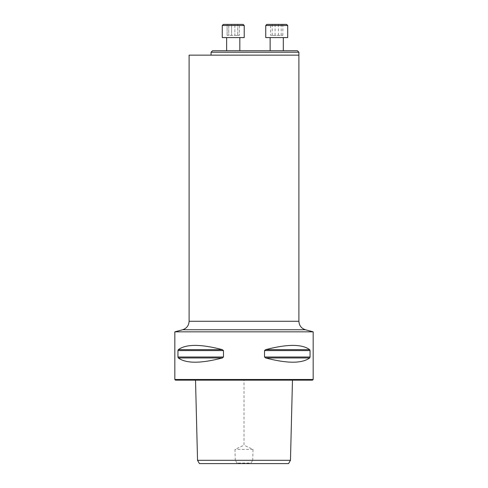 <?xml version="1.0" encoding="UTF-8"?>
<svg xmlns="http://www.w3.org/2000/svg" width="488" height="488" viewBox="0 0 488 488"><rect width="100%" height="100%" fill="white"/><g stroke="black" fill="none" stroke-linecap="round" stroke-linejoin="round"><path stroke-width="0.37" stroke-dasharray="2.44 1.83" d="M239.828 50.752L226.652 50.752L239.828 50.752L226.652 50.752L239.828 50.752L239.828 37.576L226.652 37.576L239.828 37.576M297.418 50.752L212.542 50.752M283.308 50.752L270.132 50.752L283.308 50.752M290.464 460.306L252.741 460.306L250.875 463.051L237.125 463.051L236.674 463.6L199.433 463.6M288.567 463.6L251.326 463.6L250.875 463.051M236.674 463.6L251.326 463.6M237.125 463.051L235.259 460.306L197.536 460.306M244 380.152L195.523 380.152L292.477 380.152L244 380.152L244 445.196L253.01 449.436L252.741 460.306M235.259 460.306L234.99 449.436L244 445.196M313.174 331.84L174.826 331.84M174.826 379.493L313.174 379.493M177.943 357.009L178.309 357.96C186.056 363.615 200.727 363.615 222.327 357.96L223.467 357.009L223.467 350.591L222.327 349.64C200.727 343.985 186.056 343.985 178.309 349.64L177.943 350.591L177.943 357.009L223.467 357.009M264.533 357.009L265.673 357.96C287.273 363.615 301.944 363.615 309.691 357.96L310.057 357.009L310.057 350.591L309.691 349.64C301.944 343.985 287.273 343.985 265.673 349.64L264.533 350.591L264.533 357.009L310.057 357.009M175.485 380.152L312.515 380.152M253.01 449.436L234.99 449.436M298.9 55.144L189.1 55.144M211.06 52.234L298.9 52.234M283.308 37.576L270.132 37.576L283.308 37.576M265.74 37.576L287.7 37.576M265.74 25.498L287.7 25.498M286.602 24.4L266.838 24.4M270.596 24.4L282.845 24.4L270.596 24.4L270.596 35.38L282.845 35.38L270.596 35.38M272.237 24.4L272.237 35.38M278.361 24.4L278.361 35.38M282.845 24.4L282.845 35.38M281.204 24.4L281.204 35.38M275.079 24.4L275.079 35.38M244.22 25.498L222.26 25.498L244.22 25.498L222.26 25.498L222.26 37.576L244.22 37.576M243.122 24.4L223.358 24.4M234.881 24.4L227.115 24.4L239.364 24.4L234.881 24.4L234.881 35.38L239.364 35.38L227.115 35.38L239.364 35.38L234.881 35.38L234.881 24.4L239.364 24.4L239.364 35.38L239.364 24.4L237.723 24.4L237.723 35.38L237.723 24.4L231.599 24.4L231.599 35.38L231.599 24.4L227.115 24.4L227.115 35.38L227.115 24.4L228.756 24.4L228.756 35.38L228.756 24.4L234.881 24.4M178.309 357.96L222.327 357.96M177.943 350.591L223.467 350.591M178.309 349.64L222.327 349.64M265.673 357.96L309.691 357.96M264.533 350.591L310.057 350.591M265.673 349.64L309.691 349.64M182.591 329.76L305.409 329.76M298.9 321.275L189.1 321.275M226.652 37.576L226.652 50.752"/><path stroke-width="0.73" d="M211.06 52.234L212.542 50.752L297.418 50.752L298.9 52.234L211.06 52.234L211.06 55.144M199.433 463.6L288.567 463.6L290.464 460.306L197.536 460.306L199.433 463.6M313.174 331.84L313.174 379.493L174.826 379.493L174.826 331.84L313.174 331.84L305.409 329.76L182.591 329.76L174.826 331.84M310.057 357.009L309.691 357.96C301.944 363.615 287.273 363.615 265.673 357.96L264.533 357.009L264.533 350.591L265.673 349.64C287.273 343.985 301.944 343.985 309.691 349.64L310.057 350.591L310.057 357.009L264.533 357.009M223.467 357.009L222.327 357.96C200.727 363.615 186.056 363.615 178.309 357.96L177.943 357.009L177.943 350.591L178.309 349.64C186.056 343.985 200.727 343.985 222.327 349.64L223.467 350.591L223.467 357.009L177.943 357.009M313.174 379.493L312.515 380.152L175.485 380.152L174.826 379.493M182.591 329.76C186.672 328.4 188.838 325.569 189.1 321.275L189.1 55.144L298.9 55.144L298.9 52.234M283.308 37.576L283.308 50.752M287.7 37.576L265.74 37.576L265.74 25.498L287.7 25.498L287.7 37.576M265.74 25.498L266.838 24.4L286.602 24.4L287.7 25.498M239.828 37.576L239.828 50.752M244.22 37.576L222.26 37.576L222.26 25.498L244.22 25.498L244.22 37.576L244.22 25.498L243.122 24.4L244.22 25.498M223.358 24.4L222.26 25.498L223.358 24.4L243.122 24.4M222.327 357.96L178.309 357.96M223.467 350.591L177.943 350.591M222.327 349.64L178.309 349.64M309.691 357.96L265.673 357.96M310.057 350.591L264.533 350.591M309.691 349.64L265.673 349.64M189.1 321.275L298.9 321.275L298.9 55.144M195.523 380.152L197.536 460.306M292.477 380.152L290.464 460.306M305.409 329.76C301.328 328.4 299.162 325.569 298.9 321.275M270.132 37.576L270.132 50.752M226.652 37.576L226.652 50.752"/></g></svg>
